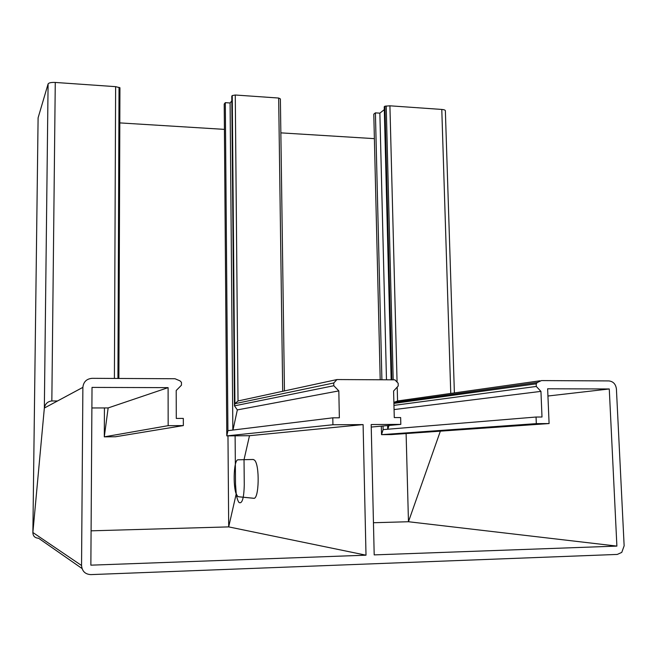 <?xml version="1.0" encoding="UTF-8"?>
<svg xmlns="http://www.w3.org/2000/svg" width="657" height="657" viewBox="0 0 657 657"><rect width="100%" height="100%" fill="white"/><g stroke="black" fill="none" stroke-linecap="round" stroke-linejoin="round"><path stroke-width="0.99" d="M238.499 496.766L237.481 496.15C232.668 491.625 233.284 459.038 238.163 459.801L253.249 459.465L254.538 460.146C259.893 464.844 259.088 499.952 253.659 498.285L238.499 496.766M406.108 433.554L408.465 521.732L373.447 522.734L408.465 521.732L440.362 431.156L408.465 521.732L616.89 546.098L609.269 388.969L547.634 388.78L549.096 423.56L536.317 423.634L536.055 417.031L542 417.006L540.941 391.383L394.069 409.582M371.238 427.058L400.819 424.381L371.18 424.545L374.194 554.894L616.89 546.098M82.881 387.359L81.55 565.505L32.875 532.499L44.348 408.038L48.092 83.932L38.098 117.849L32.875 532.507C32.957 536.071 34.862 537.984 38.582 538.247C34.854 537.984 32.957 536.071 32.875 532.499L44.348 408.038L82.881 387.359C83.488 381.857 86.552 378.843 92.079 378.325L175.025 378.744L179.993 380.855L181.455 382.333L181.463 385.183L176.207 390.513L176.281 418.435L183.319 418.41L183.344 425.588L168.159 425.67L168.102 387.638L92.021 387.408L90.863 565.168L366.006 555.19L228.693 526.889L91.085 530.831L228.693 526.889L236.233 493.826L228.693 526.889L227.971 435.878M115.468 436.765L104.291 436.856L108.142 407.94L91.89 407.964L108.142 407.94L104.291 436.856L115.468 436.765L183.344 425.588M104.438 407.948L104.291 436.856L168.159 425.67M108.142 407.94L168.102 387.638M547.938 396.015L609.269 388.969M391.383 434.581L381.528 434.655L391.383 434.581L549.096 423.56M381.323 426.147L381.528 434.655L383.113 429.612L381.528 434.655L536.317 423.634M383.031 425.991L383.113 429.612L536.055 417.031M389.026 425.449L387.827 429.218L389.026 425.449M81.55 565.505C82.076 571.22 85.155 574.259 90.806 574.612L617.293 554.426L621.768 552.397L624.142 545.836L616.414 388.985C615.749 384.115 613.236 381.43 608.883 380.92L541.467 380.584L537.36 382.481L536.186 383.828L536.293 386.456L540.941 391.383M48.092 83.932C48.84 82.782 51.23 82.281 55.27 82.445L51.837 400.959C47.682 401.427 45.177 403.784 44.348 408.038C45.185 403.784 47.682 401.427 51.837 400.959L57.52 400.959M400.819 424.381L400.647 417.556L394.274 417.581L393.592 391.03L398.232 385.955L398.158 383.245L394.898 379.845L336.967 379.557L238.023 400.967L234.919 403.685L333.772 382.974L333.822 385.725L338.823 390.899L339.357 417.803L332.795 417.827L227.913 430.655L226.796 435.887L332.927 424.759L363.099 424.594L366.006 555.19M363.099 424.594L249.496 435.706L226.796 435.887L227.913 430.655L225.318 102.656L230.098 102.977L231.831 100.841M244.026 459.695L249.496 435.706L244.026 459.695L253.249 459.498L254.538 460.171C259.885 464.86 259.08 499.92 253.659 498.252L238.499 496.741L237.481 496.125L236.233 493.826L235.526 484.234C235.74 493.407 236.89 499.492 238.992 502.49C242.17 504.157 243.928 498.244 244.273 484.751L244.026 459.695M237.341 409.902L234.459 405.854L237.341 409.902L232.98 430.031L237.341 409.902L338.823 390.899M393.962 405.394L536.293 386.456M393.913 403.39L536.186 383.828M232.25 95.569L235.272 95.01L238.023 400.967L234.919 403.685L232.25 95.569L231.79 96.144L234.459 405.854L234.919 403.685L234.459 405.854L333.822 385.725M336.967 379.557L333.772 382.974M393.888 402.421L397.567 400.967L393.888 402.421M332.927 424.759L332.795 417.827M235.107 435.821L235.526 484.234L235.107 435.821M224.415 129.372L119.812 122.9M387.712 429.235L387.622 425.572M386.48 379.803L379.869 113.152L375.41 112.856L381.906 379.787M384.312 109.62L379.869 113.152M380.206 379.771L373.792 114.154L375.41 112.856M374.383 138.643L280.859 132.862M55.27 82.445L115.624 86.658L119.944 87.742L118.876 378.465M391.859 379.836L384.92 106.204L389.913 105.81L441.783 109.44C444.37 109.67 445.569 110.195 445.372 111.008L454.389 392.919M38.098 118.096L32.875 532.507M230.098 102.977L232.849 430.048M249.496 435.706L226.796 435.887L224.218 104.044L225.318 102.656M235.272 95.01L278.667 98.041L282.699 391.301M284.456 390.923L280.383 98.92L278.667 98.041M391.153 379.828L384.238 106.746L384.92 106.204M397.206 387.08L397.567 400.967L539.947 380.797M82.002 568.486L38.582 538.247M82.881 387.375L44.348 408.038M537.36 382.481L393.888 402.495M114.408 378.44L115.624 86.658M389.913 105.81L397.074 382.119M450.759 393.436L441.783 109.44M119.032 87.356L117.94 378.457M393.198 379.836L386.209 105.991"/></g></svg>
